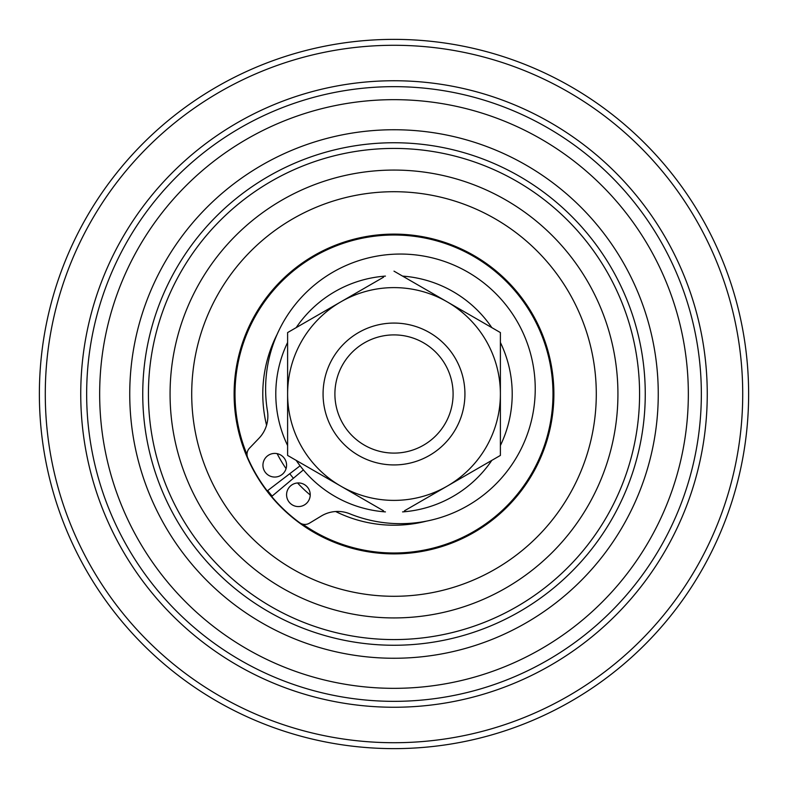<?xml version="1.0" encoding="UTF-8"?>
<svg xmlns="http://www.w3.org/2000/svg" width="788" height="788" viewBox="0 0 788 788"><rect width="100%" height="100%" fill="white"/><g stroke="black" fill="none" stroke-linecap="round" stroke-linejoin="round"><path stroke-width="1.18" d="M394 323.07A70.93 70.93 0 0 1 464.93 394A70.93 70.93 0 0 1 394 464.93A70.93 70.93 0 0 1 323.07 394A70.93 70.93 0 0 1 394 323.07M394 453.1A59.1 59.1 0 0 0 453.1 394A59.1 59.1 0 0 0 394 334.9A59.1 59.1 0 0 0 334.9 394A59.1 59.1 0 0 0 394 453.1M402.57 511.895A118.21 118.21 0 0 0 491.82 460.369M500.39 445.525A118.21 118.21 0 0 0 500.39 342.475M491.82 327.631A118.21 118.21 0 0 0 402.57 276.105M385.43 276.105A118.21 118.21 0 0 0 296.18 327.631M287.61 342.475A118.21 118.21 0 0 0 287.61 445.525M296.18 460.369A118.21 118.21 0 0 0 385.43 511.895M397.881 707.23A313.25 313.25 0 0 1 80.77 397.881A313.25 313.25 0 0 1 390.119 80.77A313.25 313.25 0 0 1 707.23 390.119A313.25 313.25 0 0 1 397.881 707.23M390.198 86.68A307.34 307.34 0 0 0 86.68 397.802A307.34 307.34 0 0 0 397.802 701.32A307.34 307.34 0 0 0 701.32 390.198A307.34 307.34 0 0 0 390.198 86.68M398.314 742.69A348.72 348.72 0 0 0 742.69 389.686A348.72 348.72 0 0 0 389.686 45.31A348.72 348.72 0 0 0 45.31 398.314A348.72 348.72 0 0 0 398.314 742.69M389.607 39.4A354.63 354.63 0 0 1 748.6 389.607A354.63 354.63 0 0 1 398.393 748.6A354.63 354.63 0 0 1 39.4 398.393A354.63 354.63 0 0 1 389.607 39.4M394 553.885A159.885 159.885 0 0 0 553.885 394A159.885 159.885 0 0 0 394 234.115A159.885 159.885 0 0 0 234.115 394A159.885 159.885 0 0 0 394 553.885M247.018 454.617A158.989 158.989 0 0 1 394 235.011A158.989 158.989 0 0 1 552.989 394A158.989 158.989 0 0 1 302.681 524.148M394 596.289A202.289 202.289 0 0 1 191.711 394A202.289 202.289 0 0 1 394 191.711A202.289 202.289 0 0 1 596.289 394A202.289 202.289 0 0 1 394 596.289M394 617.93A223.93 223.93 0 0 1 170.07 394A223.93 223.93 0 0 1 394 170.07A223.93 223.93 0 0 1 617.93 394A223.93 223.93 0 0 1 394 617.93M394 148.42A245.58 245.58 0 0 1 639.58 394A245.58 245.58 0 0 1 394 639.58A245.58 245.58 0 0 1 148.42 394A245.58 245.58 0 0 1 394 148.42M272.116 496.095A158.989 158.989 0 0 1 267.703 490.579M394 658.256A264.256 264.256 0 0 1 129.744 394A264.256 264.256 0 0 1 394 129.744A264.256 264.256 0 0 1 658.256 394A264.256 264.256 0 0 1 394 658.256M305.783 503.985A11.82 11.82 0 0 1 289.166 502.143A11.82 11.82 0 0 1 291.008 485.536A11.82 11.82 0 0 1 307.625 487.368A11.82 11.82 0 0 1 305.783 503.985M282.143 474.455A11.82 11.82 0 0 1 265.526 472.613A11.82 11.82 0 0 1 267.368 456.006A11.82 11.82 0 0 1 283.985 457.838A11.82 11.82 0 0 1 282.143 474.455M300.1 465.806L267.231 490.934A159.58 159.58 0 0 1 247.757 457.858A8.865 8.865 0 0 1 249.481 448.175L258.986 438.266A31.904 31.904 0 0 0 267.437 410.952A134.807 134.807 0 0 1 505.66 304.611A134.807 134.807 0 0 1 349.754 513.786A31.904 31.904 0 0 0 321.248 516.051L309.507 523.153A8.865 8.865 0 0 1 299.676 522.72A159.58 159.58 0 0 1 271.663 496.479L303.38 469.904M489.909 461.472L500.39 455.425L500.39 332.575L489.939 326.537M404.451 510.811L500.39 455.425L500.39 394A106.39 106.39 0 0 1 340.81 486.137A106.39 106.39 0 0 1 287.61 394L287.61 332.575L340.81 301.863A106.39 106.39 0 0 1 447.19 301.863L500.39 332.575L500.39 394A106.39 106.39 0 0 0 447.19 301.863L394 271.151L447.19 301.863M383.529 510.801L287.61 455.425L287.61 332.575L298.091 326.527M383.549 277.189L340.81 301.863A106.39 106.39 0 0 0 287.61 394M298.061 461.463L287.61 455.425M426.584 521.104A131.212 131.212 0 0 1 335.629 511.51M310.216 494.982A131.212 131.212 0 0 1 297.559 482.965M293.412 478.257A131.212 131.212 0 0 1 289.767 473.706M286.083 468.633A131.212 131.212 0 0 1 277.13 453.652M266.561 425.234A131.212 131.212 0 0 1 277.11 334.378M394 688.338A294.338 294.338 0 0 1 99.662 394A294.338 294.338 0 0 1 394 99.662A294.338 294.338 0 0 1 688.338 394A294.338 294.338 0 0 1 394 688.338M394 142.746A251.254 251.254 0 0 1 645.254 394A251.254 251.254 0 0 1 394 645.254A251.254 251.254 0 0 1 142.746 394A251.254 251.254 0 0 1 394 142.746"/></g></svg>
